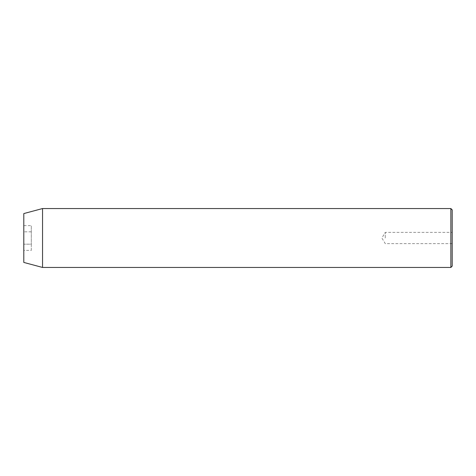 <?xml version="1.0" encoding="UTF-8"?>
<svg xmlns="http://www.w3.org/2000/svg" width="476" height="476" viewBox="0 0 476 476"><rect width="100%" height="100%" fill="white"/><g stroke="black" fill="none" stroke-linecap="round" stroke-linejoin="round"><path stroke-width="0.36" stroke-dasharray="2.38 1.78" d="M452.2 266.114L452.2 209.886M385.262 238L385.262 232.377L385.262 238M450.861 208.547L450.861 267.452M23.8 262.431L23.8 213.569M42.542 267.452L42.542 208.547M31.297 250.364L31.297 225.636L31.297 244.182L23.8 244.182L23.8 231.818L23.8 244.182L31.297 244.182L31.297 250.364L23.8 250.364M23.8 225.636L23.8 231.818L23.8 225.636L31.297 225.636M31.297 231.818L23.8 231.818L31.297 231.818M452.2 243.623L385.262 243.623L381.883 238L385.262 232.377L452.2 232.377"/><path stroke-width="0.71" d="M450.861 208.547L452.2 209.886L452.2 266.114L450.861 267.452L450.861 208.547L42.542 208.547L42.542 267.452L450.861 267.452M42.542 208.547L23.8 213.569L23.8 262.431L42.542 267.452"/></g></svg>
